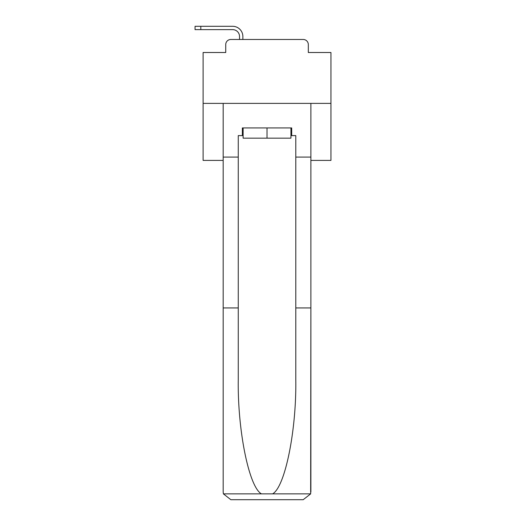 <?xml version="1.0" encoding="UTF-8"?>
<svg xmlns="http://www.w3.org/2000/svg" width="526" height="526" viewBox="0 0 526 526"><rect width="100%" height="100%" fill="white"/><g stroke="black" fill="none" stroke-linecap="round" stroke-linejoin="round"><path stroke-width="0.79" d="M225.733 44.578L225.733 52.508L225.733 44.578A5.115 5.115 0 0 1 230.848 39.47L239.54 39.47L239.54 36.524A6.904 6.904 0 0 0 232.637 29.627L195.054 29.627L195.054 26.3L232.637 26.3A10.224 10.224 0 0 1 242.867 36.524L242.867 39.47L247.082 39.47M310.879 160.404L330.946 160.404L330.946 52.508L308.321 52.508L308.321 44.578A5.115 5.115 0 0 0 303.206 39.47L230.848 39.47M330.946 103.392L203.108 103.392L203.108 52.508L225.733 52.508M203.108 103.392L203.108 160.404L223.175 160.404M286.972 39.47L303.206 39.47M308.321 52.508L308.321 44.578M290.931 135.603L291.7 135.603L291.7 127.936L242.355 127.936L242.355 135.603L238.265 135.603L238.265 307.934L223.175 307.934L223.175 492.027L223.399 493.868L230.848 499.7L303.206 499.7L310.656 493.868L310.879 307.934L310.879 492.027M283.777 499.7L303.206 499.7L283.777 499.7M238.265 307.934L238.265 379.456C237.469 430.268 249.008 487.188 261.461 493.868L272.593 493.868C285.046 487.188 296.585 430.268 295.79 379.456L295.79 135.603L291.7 135.603M223.175 492.027L223.175 103.392L310.879 103.392L310.879 157.083L295.79 157.083M238.265 157.083L223.175 157.083M310.879 157.083L310.879 307.934L295.79 307.934M242.355 135.603L243.124 135.603M243.124 127.936L243.124 138.16L290.931 138.16L290.931 127.936M267.024 127.936L267.024 138.16M239.54 36.524A6.904 6.904 0 0 0 232.637 29.627A6.904 6.904 0 0 1 239.54 36.524A6.904 6.904 0 0 0 232.637 29.627A6.904 6.904 0 0 1 239.54 36.524A6.904 6.904 0 0 0 232.637 29.627A6.904 6.904 0 0 1 239.54 36.524A6.904 6.904 0 0 0 232.637 29.627A6.904 6.904 0 0 1 239.54 36.524A6.904 6.904 0 0 0 232.637 29.627A6.904 6.904 0 0 1 239.54 36.524A6.904 6.904 0 0 0 232.637 29.627A6.904 6.904 0 0 1 239.54 36.524A6.904 6.904 0 0 0 232.637 29.627A6.904 6.904 0 0 1 239.54 36.524A6.904 6.904 0 0 0 232.637 29.627A6.904 6.904 0 0 1 239.54 36.524A6.904 6.904 0 0 0 232.637 29.627A6.904 6.904 0 0 1 239.54 36.524A6.904 6.904 0 0 0 232.637 29.627A6.904 6.904 0 0 1 239.54 36.524A6.904 6.904 0 0 0 232.637 29.627A6.904 6.904 0 0 1 239.54 36.524A6.904 6.904 0 0 0 232.637 29.627A6.904 6.904 0 0 1 239.54 36.524A6.904 6.904 0 0 0 232.637 29.627A6.904 6.904 0 0 1 239.54 36.524A6.904 6.904 0 0 0 232.637 29.627A6.904 6.904 0 0 1 239.54 36.524A6.904 6.904 0 0 0 232.637 29.627A6.904 6.904 0 0 1 239.54 36.524A6.904 6.904 0 0 0 232.637 29.627A6.904 6.904 0 0 1 239.54 36.524A6.904 6.904 0 0 0 232.637 29.627A6.904 6.904 0 0 1 239.54 36.524A6.904 6.904 0 0 0 232.637 29.627A6.904 6.904 0 0 1 239.54 36.524A6.904 6.904 0 0 0 232.637 29.627M200.807 29.627L200.807 26.3L232.637 26.3M223.399 493.868L261.461 493.868M272.593 493.868L310.656 493.868"/></g></svg>
